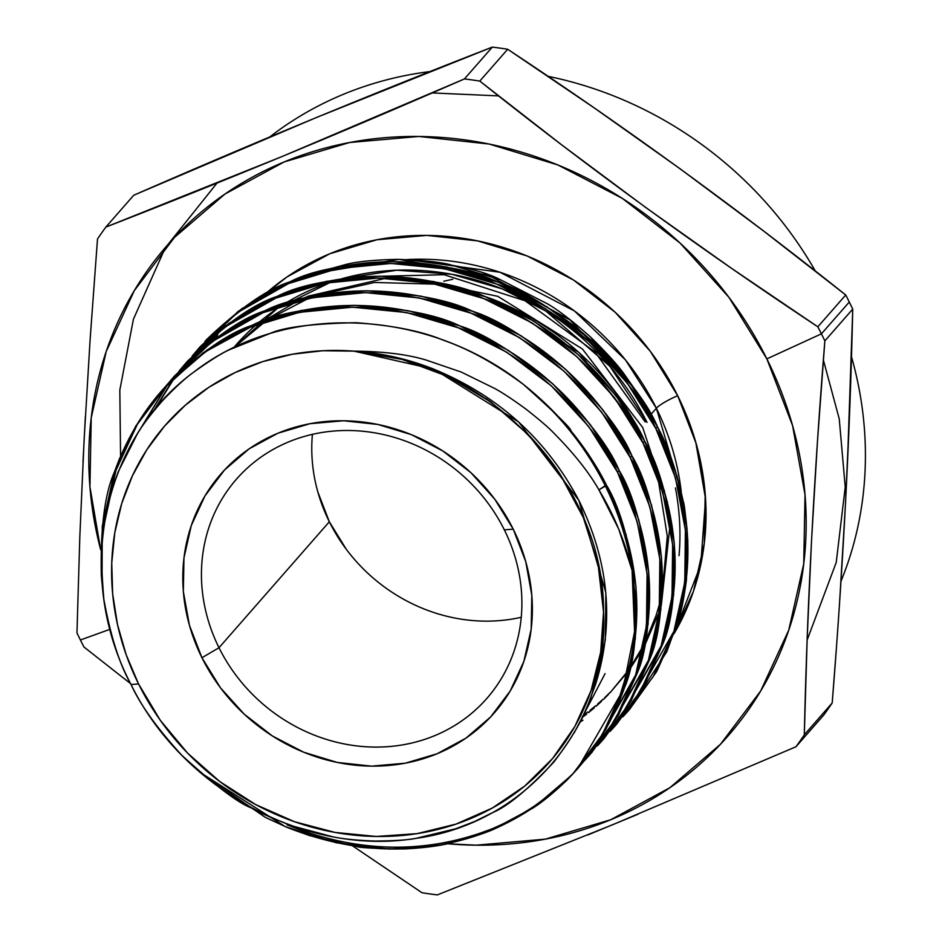 <?xml version="1.0" encoding="UTF-8"?>
<svg xmlns="http://www.w3.org/2000/svg" width="942" height="942" viewBox="0 0 942 942"><rect width="100%" height="100%" fill="white"/><g stroke="black" fill="none" stroke-linecap="round" stroke-linejoin="round"><path stroke-width="1.41" d="M229.766 349.6C222.112 352.944 210.184 360.409 193.946 371.984C185.927 377.601 175.506 387.103 162.707 400.491C150.237 414.88 141.783 426.031 137.32 433.944L118.174 471.836L111.227 491.912L106.069 512.636C100.959 527.131 100.217 556.063 103.867 599.442C110.614 636.297 119.669 664.663 131.044 684.528L138.556 683.939A255.482 233.027 41.2 0 1 353.886 351.13C383.582 351.413 407.792 354.428 426.502 360.174L461.239 372.043L494.585 388.41C502.416 392.649 512.695 399.42 525.436 408.722C539.189 419.508 548.538 427.503 553.472 432.719C573.654 453.09 588.797 472.13 598.924 489.852L605.388 486.048A281.01 256.318 -138.8 0 0 523.446 384.454C495.657 363.883 469.069 349.176 443.706 340.345C422.31 331.29 393.085 325.414 356.017 322.706C312.261 323.589 283.46 327.227 269.636 333.621L229.766 349.6C222.218 352.885 210.278 360.35 193.946 371.984C185.915 377.612 175.495 387.115 162.707 400.491C150.249 414.869 141.783 426.019 137.32 433.944L118.174 471.836L111.227 491.912L106.069 512.636C100.947 527.237 100.217 556.169 103.867 599.442C110.567 636.156 119.622 664.522 131.044 684.528L138.556 683.939L160.328 720.336L187.635 753.164L219.721 781.507L255.671 804.574L294.481 821.707L335.058 832.434L376.27 836.461L416.965 833.658L455.987 824.109L492.242 808.083L524.729 786.04L552.518 758.593L574.832 726.494L591.046 690.674L600.702 652.123L603.539 611.911A255.482 233.027 41.2 0 1 416.965 833.658A255.482 233.027 41.2 0 1 138.556 683.939A255.482 233.027 41.2 0 1 353.886 351.13L322.823 350.73L292.314 354.239L262.853 361.587L234.911 372.655L208.936 387.268L185.35 405.19L164.532 426.125L146.811 449.746L132.469 475.686L121.73 503.511L114.794 532.772L111.745 563.022L112.651 593.743L117.479 624.475L126.157 654.702L138.556 683.939L131.044 684.528C140.405 705.028 157.338 728.625 181.853 755.319C215.447 785.875 238.667 803.42 251.514 807.977C255.117 810.673 268.364 816.573 291.278 825.675L332.526 836.755C342.817 838.945 356.877 840.382 374.68 841.041C394.698 840.853 408.463 839.958 415.999 838.356L455.893 828.724L474.721 821.448L492.69 812.557C507.644 806.387 528.015 789.573 553.802 762.113C574.326 735.113 587.16 711.975 592.306 692.688C600.478 669.68 604.222 642.75 603.539 611.911L598.076 564.199L583.345 517.629L559.995 474.109L529.11 435.392L491.359 402.364L448.451 376.706L402.046 359.408L353.886 351.13L433.944 369.217L518.547 421.875L578.871 500.39L605.847 592.683L605.317 640.03L595.485 684.563L590.104 698.976L595.485 684.563L605.317 640.03L605.847 592.683L578.871 500.39L518.547 421.875L433.944 369.217L353.886 351.13C383.677 351.425 407.886 354.439 426.502 360.174L461.239 372.043L494.585 388.41C502.404 392.649 512.695 399.42 525.436 408.722C539.201 419.52 548.55 427.515 553.472 432.719C573.713 453.161 588.868 472.213 598.924 489.852L618.729 529.121L632.07 570.263C636.321 618.635 635.65 649.568 630.045 663.062L616.892 705.499C614.325 713.212 607.319 726.341 595.874 744.875L577.54 768.825L567.355 779.717C553.778 792.752 542.18 802.278 532.571 808.283L493.314 829.478L450.394 843.137C438.419 846.057 422.97 848 404.047 848.966C374.386 848.542 358.478 847.682 356.323 846.387L309.471 835.589L287.039 827.37L265.255 817.338L199.516 771.993L285.344 826.676L336.27 842.784L389.399 849.072L441.692 844.892L490.17 830.785L534.008 807.318L572.194 774.724L602.303 734.63L622.85 689.556L634.567 631.693L632.07 570.263C638.452 612.394 635.379 652.158 622.85 689.556C599.418 755.92 555.191 802.996 490.17 830.785C424.077 856.384 355.805 855.018 285.344 826.676L199.504 771.969M317.843 491.983L329.335 521.774A166.416 151.792 41.2 0 0 521.256 617.281A166.416 151.792 41.2 0 1 329.335 521.774L219.003 647.731A166.416 151.792 41.2 0 1 236.489 479.137A166.416 151.792 41.2 0 1 504.335 529.851L513.225 529.157A181.535 165.592 41.2 0 0 278.02 433.179A181.535 165.592 41.2 0 0 201.953 657.752L219.003 647.731A166.416 151.792 -138.8 0 0 434.603 735.714A166.416 151.792 -138.8 0 0 504.335 529.851L513.225 529.157A181.535 165.592 41.2 0 1 437.147 753.73A181.535 165.592 41.2 0 1 201.953 657.752L219.003 647.731A166.416 151.792 -138.8 0 0 486.849 698.434A166.416 151.792 -138.8 0 0 504.335 529.851L513.225 529.157L525.754 561.656L531.818 595.379L531.194 629.032L523.893 661.319L510.211 690.992L490.652 716.921L465.984 738.104L437.147 753.73L405.26 763.197L371.537 766.14L337.271 762.443L303.795 752.258L272.379 735.961L244.249 714.189L220.463 687.79L201.953 657.752L189.413 625.252L183.349 591.517L183.973 557.876L191.273 525.589L204.967 495.916L224.526 469.987L249.183 448.804L278.02 433.179L309.918 423.712L343.642 420.768L377.895 424.465L411.371 434.651L442.787 450.947L470.929 472.719L494.703 499.119L513.225 529.157A181.535 165.592 41.2 0 1 437.147 753.73A181.535 165.592 41.2 0 1 201.953 657.752L219.003 647.731L329.335 521.774A166.416 151.792 41.2 0 1 312.414 434.344A166.416 151.792 41.2 0 0 329.335 521.774L346.303 549.304M577.54 768.825L624.475 687.719C633.754 666.524 637.581 632.812 635.944 586.56C629.315 540.261 619.447 506.396 606.354 484.953C586.772 446.414 559.136 412.914 523.446 384.454A281.01 256.318 -138.8 0 1 605.388 486.048A281.01 256.318 41.2 0 1 632.07 570.263C625.252 542.062 614.208 515.25 598.924 489.852L605.388 486.048A281.01 256.318 41.2 0 1 632.07 570.263L618.729 529.121L598.924 489.852L606.354 484.953C598.194 468.256 586.395 450.252 570.958 430.918C571.747 428.987 555.91 413.503 523.446 384.454C495.492 363.8 468.916 349.093 443.706 340.345C422.452 331.325 393.214 325.449 356.017 322.706C312.155 323.612 283.354 327.251 269.636 333.621L248.229 341.192M102.054 583.651L102.254 526.213L114.371 472.166C104.75 493.738 100.394 528.062 101.3 575.138L102.054 583.651L102.254 526.213L114.371 472.166L135.695 426.208L166.628 385.184L205.627 351.649L250.242 327.298L299.497 312.308L352.614 307.186L406.567 312.544L458.259 327.769L506.82 352.249L551.235 385.773L588.785 426.608L617.505 472.225C630.598 493.655 640.466 527.532 647.095 573.831C648.732 620.072 644.917 653.795 635.626 674.978L591.917 752.411L637.239 673.141C646.53 651.946 650.345 618.235 648.708 571.982C642.079 525.683 632.223 491.818 619.118 470.376C609.662 447.438 587.572 418.625 552.848 383.924C514.885 352.685 483.894 333.35 459.873 325.92C437.112 314.781 401.893 307.916 354.227 305.338C306.951 307.704 272.827 314.416 251.855 325.461C229.024 332.75 201.152 352.049 168.241 383.347L166.628 385.184C199.539 353.898 227.411 334.598 250.242 327.298C271.214 316.253 305.338 309.553 352.614 307.186C400.279 309.765 435.498 316.63 458.259 327.769C482.28 335.187 513.272 354.522 551.235 385.773C585.959 420.462 608.049 449.287 617.505 472.225L619.118 470.376L590.399 424.76L552.848 383.924L508.433 350.412L459.873 325.92L408.18 310.695L354.227 305.338L301.122 310.46L251.855 325.461L207.252 349.8L168.241 383.347L137.308 424.371L115.984 470.317L103.538 527.449M590.304 754.248L584.605 760.512L614.938 720.277L635.626 674.978L646.471 625.947L647.095 573.831L637.145 521.597L617.505 472.225L619.118 470.376C652.382 538.271 658.423 605.859 637.239 673.141L618.364 715.319L591.105 753.329L618.364 715.319L637.239 673.141L648.084 624.11L648.708 571.982L638.758 519.748L619.118 470.376L617.505 472.225C582.132 405.213 529.051 357.053 458.259 327.769C386.75 300.628 317.407 300.474 250.242 327.298C184.161 356.3 138.874 404.589 114.371 472.166L119.681 458.118M181.017 368.769L179.404 370.606C212.315 339.32 240.186 320.021 263.018 312.72C283.989 301.675 318.113 294.976 365.378 292.609C413.055 295.187 448.274 302.052 471.035 313.191C495.056 320.61 526.048 339.944 564.011 371.195C598.723 405.884 620.813 434.709 630.269 457.647L631.894 455.798C622.427 432.861 600.337 404.047 565.624 369.346C527.661 338.107 496.67 318.773 472.648 311.343C449.887 300.204 414.668 293.339 366.991 290.76C319.727 293.127 285.603 299.839 264.631 310.884C241.8 318.172 213.928 337.472 181.017 368.769M174.729 375.728L169.301 382.216L212.798 340.403L264.631 310.884L313.886 295.882L366.991 290.76L420.956 296.118L472.648 311.343L521.209 335.835L565.624 369.346L603.163 410.182L631.894 455.798C596.51 388.787 543.44 340.639 472.648 311.343C401.127 284.213 331.796 284.06 264.631 310.884L216.201 337.907L174.729 375.728M168.465 383.111L211.667 341.887L263.018 312.72C330.171 285.897 399.514 286.05 471.035 313.191C541.815 342.476 594.897 390.624 630.269 457.647L601.549 412.031L564.011 371.195L519.595 337.672L471.035 313.191L419.331 297.966L365.378 292.609L312.273 297.719L263.018 312.72L211.667 341.887L168.465 383.111L173.929 376.647M193.781 354.18L192.168 356.029C225.079 324.731 252.951 305.443 275.782 298.143C296.754 287.098 330.877 280.398 378.154 278.031C425.819 280.61 461.038 287.475 483.799 298.614C507.82 306.032 538.812 325.367 576.775 356.618C611.499 391.307 633.589 420.132 643.045 443.07L644.658 441.221C635.202 418.283 613.112 389.47 578.388 354.769C540.425 323.53 509.434 304.195 485.413 296.765C462.652 285.626 427.433 278.761 379.767 276.183C332.491 278.549 298.367 285.261 277.395 296.306C254.564 303.595 226.692 322.894 193.781 354.18M187.505 361.151L182.077 367.639L225.562 325.826L277.395 296.306L326.65 281.305L379.767 276.183L433.72 281.54L485.413 296.765L533.973 321.257L578.388 354.769L615.938 395.605L644.658 441.221C609.286 374.209 556.204 326.062 485.413 296.765C413.903 269.636 344.56 269.483 277.395 296.306L228.965 323.33L187.505 361.151M181.3 368.605L176.13 375.316L181.3 368.605M181.229 368.534L224.443 327.31L275.782 298.143C342.947 271.32 412.278 271.473 483.799 298.614C554.591 327.898 607.672 376.046 643.045 443.07L614.325 397.453L576.775 356.618L532.36 323.094L483.799 298.614L432.107 283.389L378.154 278.031L325.037 283.142L275.782 298.143L224.443 327.31L181.229 368.534L186.693 362.069M206.557 339.603L204.944 341.451C237.855 310.153 265.726 290.866 288.558 283.566C309.529 272.521 343.642 265.821 390.918 263.454C438.595 266.033 473.802 272.886 496.575 284.037C520.596 291.455 551.588 310.789 589.551 342.028C624.263 376.729 646.353 405.555 655.809 428.492L657.422 426.644C647.966 403.706 625.877 374.892 591.164 340.192C553.201 308.952 522.209 289.618 498.188 282.188C475.427 271.049 440.208 264.184 392.531 261.605C345.267 263.972 311.143 270.672 290.171 281.729C267.34 289.017 239.468 308.317 206.557 339.603M200.269 346.574L194.841 353.062L238.326 311.249L290.171 281.729L339.426 266.727L392.531 261.605L446.484 266.963L498.188 282.188L546.749 306.68L591.164 340.192L628.703 381.027L657.422 426.644C622.05 359.632 568.968 311.484 498.188 282.188C426.667 255.058 357.324 254.905 290.171 281.729L241.741 308.752L200.269 346.574M193.993 353.957L237.207 312.732L288.558 283.566C355.711 256.742 425.054 256.895 496.575 284.037C567.355 313.321 620.437 361.469 655.809 428.492L627.089 382.876L589.551 342.028L545.124 308.517L496.575 284.037L444.871 268.811L390.918 263.454L337.813 268.564L288.558 283.566L237.207 312.732L193.993 353.957L199.469 347.492M474.992 835.071L491.783 828.936C514.285 822.025 541.626 803.338 573.808 772.876M523.446 384.454A281.01 256.318 -138.8 0 1 605.388 486.048L606.354 484.953C586.772 446.414 559.136 412.914 523.446 384.454C426.078 307.41 283.978 301.923 193.946 371.984C101.807 439.278 73.817 575.927 131.044 684.528C140.323 704.91 157.255 728.507 181.853 755.319C215.53 785.934 238.75 803.479 251.514 807.977L271.096 817.609M585.382 759.558L586.572 758.298M661.472 557.405C654.855 511.106 644.987 477.241 631.894 455.798L630.269 457.647C643.374 479.078 653.242 512.954 659.859 559.254C661.508 605.494 657.681 639.218 648.39 660.401L603.08 739.67L597.381 745.934L627.713 705.699L648.39 660.401L659.247 611.37L659.859 559.254L649.921 507.02L630.269 457.647L631.894 455.798L651.534 505.171L661.472 557.405L660.86 609.533L650.004 658.564L631.14 700.742L603.881 738.752L631.14 700.742L650.004 658.564C659.294 637.369 663.121 603.657 661.472 557.405M603.08 739.67L650.004 658.564C671.187 591.282 665.146 523.693 631.894 455.798M598.146 744.981L599.347 743.721M674.248 542.827C667.619 496.528 657.752 462.663 644.658 441.221L643.045 443.07C656.138 464.5 666.006 498.377 672.635 544.676C674.272 590.917 670.445 624.64 661.166 645.823L615.844 725.093L610.145 731.357L640.478 691.122L661.166 645.823L672.011 596.792L672.635 544.676L662.685 492.43L643.045 443.07L644.658 441.221L664.298 490.594L674.248 542.827L673.624 594.955L662.779 643.987L643.904 686.165L616.645 724.174L643.904 686.165L662.779 643.987C672.07 622.792 675.885 589.08 674.248 542.827M615.844 725.093L662.779 643.987C683.963 576.692 677.922 509.116 644.658 441.221M610.922 730.403L612.112 729.143M628.608 710.515L666.771 651.805L679.3 617.069C681.596 610.086 683.986 597.711 686.447 579.942L687.848 541.073C685.67 515.392 684.151 502.274 683.291 501.733C676.603 470.965 667.984 445.931 657.422 426.644L655.809 428.492C668.914 449.923 678.77 483.799 685.399 530.099C687.048 576.339 683.221 610.063 673.93 631.246L628.608 710.515L622.921 716.78L653.253 676.544L673.93 631.246L684.787 582.215L685.399 530.099L675.461 477.853L655.809 428.492L657.422 426.644L677.074 476.016L687.012 528.25L686.4 580.378L675.544 629.409L656.68 671.587L629.421 709.597L656.68 671.587L675.544 629.409C696.727 562.115 690.686 494.538 657.422 426.644M681.243 491.971A249.618 227.681 -138.8 0 0 656.374 408.251L650.887 414.504L656.374 408.251A249.618 227.681 -138.8 0 1 681.243 491.971L656.374 408.251A18.911 3.191 153.6 0 1 677.687 395.722L695.714 441.986L705.57 498.895L700.73 564.811L674.072 633.695L693.477 591.211L704.275 543.463L705.205 493.679L696.232 443.8L677.687 395.722L650.31 351.295L615.126 312.226L573.513 280.033L527.049 255.93L477.523 240.869L426.856 235.394L376.965 239.751L329.794 253.751L287.145 276.854L265.726 293.563M650.887 414.504L656.374 408.251A249.618 227.681 -138.8 0 0 407.262 259.568L499.978 272.25L574.467 310.978L625.453 359.903L656.374 408.251A18.911 3.191 153.6 0 1 677.687 395.722A268.529 244.932 -138.8 0 0 265.738 293.563A268.529 244.932 -138.8 0 1 677.687 395.722A268.529 244.932 41.2 0 1 674.072 633.695M580.248 716.32L580.849 715.908M311.413 273.922L346.903 264.184C358.902 261.381 375.882 259.78 397.842 259.368C445.436 262.265 479.584 269.023 500.284 279.644L547.867 304.054C558.7 310.401 572.818 321.293 590.222 336.741L635.367 390.106M212.998 340.25L217.838 334.928L212.998 340.25M647.024 422.381A255.152 232.733 -138.8 0 0 341.675 278.773L397.006 270.189L451.807 274.263L502.251 288.9L545.889 311.095L609.945 366.356L647.024 422.381A255.152 232.733 -138.8 0 0 341.675 278.773M331.101 282.011A255.152 232.733 -138.8 0 0 285.567 303.171A255.152 232.733 -138.8 0 1 331.101 282.011L277.03 308.682L233.769 347.61A255.152 232.733 -138.8 0 1 255.941 324.99A255.152 232.733 -138.8 0 0 233.769 347.61M281.222 305.903A255.152 232.733 -138.8 0 0 258.497 322.788A255.152 232.733 -138.8 0 1 281.222 305.903M582.945 720.23L580.048 722.114L582.945 720.23M675.426 487.897C679.771 510.67 680.984 533.243 679.052 555.627M807.117 640.101L836.225 562.456L845.233 487.061L839.24 418.86L823.367 359.997M269.801 136.931A372.537 339.791 41.2 0 1 430.047 71.545A372.537 339.791 41.2 0 0 269.801 136.931A372.537 339.791 41.2 0 1 430.047 71.545M548.091 76.337A372.537 339.791 41.2 0 1 815.313 271.002A372.537 339.791 41.2 0 0 548.091 76.337A372.537 339.791 41.2 0 1 815.313 271.002M100.664 549.728A372.537 339.791 41.2 0 1 319.338 149.684A372.537 339.791 41.2 0 1 766.859 358.878L728.872 297.248L680.065 243.06L622.321 198.385L557.864 164.956L489.169 144.044L418.86 136.46L349.659 142.501L284.213 161.918L225.044 193.981L174.423 237.455L134.294 290.654L106.199 351.554L91.221 417.812L89.937 486.861L100.664 549.728A372.537 339.791 41.2 0 1 319.338 149.684A372.537 339.791 41.2 0 1 766.859 358.878L821.412 333.845A432.178 394.203 -138.8 0 0 817.844 326.815L731.051 267.987L645.729 207.487L562.033 145.127L479.808 81.083A432.178 394.203 -138.8 0 0 464.441 78.928L281.858 156.619L105.857 227.081A432.178 394.203 -138.8 0 0 97.497 239.032L90.079 340.109L84.132 439.514L79.811 537.046L76.961 632.906A432.178 394.203 -138.8 0 0 80.4 639.983L109.967 629.315M352.343 102.772L492.325 47.1A432.178 394.203 41.2 0 1 507.691 49.255L594.484 108.083L679.806 168.583L763.503 230.943L845.728 294.987A432.178 394.203 41.2 0 1 849.295 302.017L821.412 333.845A432.178 394.203 41.2 0 1 824.851 340.922L852.734 309.094A432.178 394.203 -138.8 0 0 849.295 302.017L821.412 333.845A432.178 394.203 -138.8 0 0 817.844 326.815L731.051 267.987L645.729 207.487L562.033 145.127L479.808 81.083L507.691 49.255L594.484 108.083L679.806 168.583L763.503 230.943L845.728 294.987L817.844 326.815C701.083 249.571 588.409 167.652 479.808 81.083A432.178 394.203 -138.8 0 0 464.441 78.928L281.858 156.619L105.857 227.081L133.74 195.241L279.173 133.01M498.553 95.896L432.225 92.928M217.001 183.101A377.33 344.171 -138.8 0 0 216.99 183.101A377.33 344.171 -138.8 0 0 216.99 183.101L165.191 247.958L133.434 319.185L119.822 390.07L120.576 455.975M105.857 227.081A432.178 394.203 -138.8 0 0 97.497 239.032A432.178 394.203 -138.8 0 1 105.857 227.081L133.74 195.241C257.131 141.3 376.659 91.916 492.325 47.1L464.441 78.928C340.604 133.069 221.076 182.454 105.857 227.081L133.74 195.241L315.947 117.715L492.325 47.1A432.178 394.203 41.2 0 1 507.691 49.255C624.452 126.499 737.139 208.417 845.728 294.987A432.178 394.203 41.2 0 1 849.295 302.017L821.412 333.845L766.859 358.878L792.575 425.584L805.021 494.785L803.738 563.846L788.76 630.092L760.665 690.992L720.536 744.204L669.915 787.665L610.746 819.728L545.3 839.145L476.099 845.186L447.544 843.749A372.537 339.791 41.2 0 0 766.859 358.878L821.412 333.845A432.178 394.203 41.2 0 1 824.851 340.922L852.734 309.094L847.411 464.759M83.956 647.013L130.608 683.657L83.956 647.013A432.178 394.203 41.2 0 1 80.4 639.983A432.178 394.203 -138.8 0 1 76.961 632.906A432.178 394.203 -138.8 0 0 80.4 639.983A432.178 394.203 41.2 0 0 83.956 647.013A432.178 394.203 41.2 0 1 80.4 639.983M352.449 845.798L422.004 892.745A432.178 394.203 41.2 0 0 437.371 894.9L613.372 824.438L795.955 746.759L823.838 714.919A432.178 394.203 -138.8 0 0 832.198 702.967L804.315 734.807A432.178 394.203 41.2 0 1 795.955 746.759L823.838 714.919A432.178 394.203 -138.8 0 0 832.198 702.967L804.315 734.807L807.164 638.935L811.486 541.403L817.432 441.998L824.851 340.922L852.734 309.094A432.178 394.203 -138.8 0 0 849.295 302.017A432.178 394.203 41.2 0 0 845.728 294.987L817.844 326.815A432.178 394.203 -138.8 0 1 821.412 333.845A432.178 394.203 41.2 0 1 824.851 340.922L817.432 441.998L811.486 541.403L807.164 638.935L804.315 734.807A432.178 394.203 41.2 0 1 795.955 746.759L823.838 714.919A432.178 394.203 -138.8 0 0 832.198 702.967L804.315 734.807A432.178 394.203 41.2 0 1 795.955 746.759L613.372 824.438L437.371 894.9A432.178 394.203 41.2 0 1 422.004 892.745L352.449 845.798M836.072 652.241L832.198 702.967L836.072 652.241M843.455 540.626L839.616 601.891L845.563 502.486L849.884 404.954L852.734 309.094A432.178 394.203 -138.8 0 0 849.295 302.017M479.808 81.083L507.691 49.255A432.178 394.203 41.2 0 0 492.325 47.1L464.441 78.928A432.178 394.203 -138.8 0 1 479.808 81.083L507.691 49.255M97.497 239.032L90.079 340.109L84.132 439.514L79.811 537.046L76.961 632.906M840.971 581.273A372.537 339.791 -138.8 0 0 851.474 356.724A372.537 339.791 -138.8 0 1 840.971 581.273A372.537 339.791 -138.8 0 0 851.474 356.724M504.335 529.851A166.416 151.792 41.2 0 0 288.735 441.869A166.416 151.792 41.2 0 0 219.003 647.731A166.416 151.792 41.2 0 1 288.735 441.869A166.416 151.792 41.2 0 1 504.335 529.851A166.416 151.792 -138.8 0 1 434.603 735.714A166.416 151.792 -138.8 0 1 219.003 647.731L329.335 521.774M641.961 436.052L639.524 431.142L579.2 352.626L494.597 299.98L479.996 294.681L494.597 299.98L579.2 352.626L639.524 431.142L641.961 436.052M435.958 284.166L374.551 282.459L316.488 295.376L374.551 282.459L435.958 284.166L374.551 282.459L316.488 295.376M291.278 825.675C300.38 829.266 314.122 832.952 332.526 836.755C342.806 838.945 356.853 840.37 374.68 841.041C394.71 840.853 408.475 839.958 415.999 838.356L455.893 828.724L474.721 821.448L492.69 812.557C507.561 806.446 527.932 789.632 553.802 762.113C574.385 734.995 587.219 711.858 592.306 692.688L602.279 647.295L603.539 611.911C601.184 580.378 599.359 564.47 598.076 564.199L583.345 517.629L572.665 495.327L559.995 474.109C552.919 462.899 542.627 449.993 529.11 435.392L491.359 402.364L485.778 398.407M448.451 376.706L425.584 366.968L402.046 359.408C389.352 355.676 373.303 352.909 353.886 351.13C381.745 353.05 408.428 359.079 433.944 369.217C498.353 395.793 546.654 439.514 578.871 500.39C609.156 562.056 614.69 623.439 595.485 684.563M497.8 296.33L409.393 277.831L497.8 296.33L582.392 348.976L642.715 427.503L667.466 502.333L642.715 427.503L582.392 348.976L497.8 296.33L409.381 277.831M234.016 347.492L265.173 321.599M269.106 318.961L308.058 298.602M657.881 477.57L667.301 536.116L662.191 593.389M660.165 601.808L656.138 615.314L645.458 641.478M643.41 645.553L630.186 667.725M628.396 670.304L610.122 692.688M608.45 694.442L603.304 699.6M601.549 701.284L596.156 706.217M594.308 707.819L588.644 712.529M586.713 714.048L582.38 717.357M175.4 376.305L155.03 409.334M168.536 383.182L137.709 433.32M578.341 767.907L605.6 729.897L624.475 687.719L635.32 638.688L635.944 586.56L625.994 534.326L606.354 484.953L605.388 486.048A281.01 256.318 41.2 0 1 632.07 570.263M311.449 273.91L346.903 264.184C358.878 261.381 375.858 259.78 397.842 259.368C422.416 260.228 439.737 261.982 449.793 264.608L500.284 279.644L547.867 304.054C558.677 310.389 572.795 321.281 590.222 336.741C607.743 353.909 619.624 367.168 625.877 376.529L635.344 390.07M583.31 715.355L587.949 711.917M589.904 710.409L595.638 705.77M597.499 704.18L602.962 699.305M604.74 697.645L609.945 692.535M611.641 690.804L628.126 671.422M629.868 669.067L642.656 649.203M644.634 645.635L659.141 612.253M661.284 605.494L670.08 524.682M386.149 278.161L308.529 296.071L303.948 298.049M297.26 301.169L264.808 320.445M261.393 322.941L233.345 347.822M134.753 438.136L167.688 384.065M153.228 411.56L174.517 377.165M175.247 376.176L180.452 369.488M452.819 279.256L443.741 281.258M131.044 684.528C182.512 789.549 306.338 856.584 415.999 838.356C526.448 823.402 609.698 724.834 603.539 611.911A255.482 233.027 41.2 0 1 416.965 833.658A255.482 233.027 41.2 0 1 138.556 683.939M619.118 470.376C583.746 403.364 530.664 355.216 459.873 325.92C388.363 298.791 319.02 298.638 251.855 325.461L203.425 352.485L161.965 390.306M286.969 824.827C357.418 853.181 425.69 854.547 491.783 828.936C556.804 801.159 601.031 754.083 624.475 687.719C645.647 620.437 639.606 552.848 606.354 484.953M617.505 472.225C650.769 540.107 656.809 607.696 635.626 674.978L614.938 720.277L584.605 760.512M630.269 457.647C663.533 525.53 669.574 593.119 648.39 660.401L627.713 705.699L597.381 745.934M643.045 443.07C676.309 510.953 682.338 578.541 661.166 645.823L640.478 691.122L610.145 731.357M655.809 428.492C689.073 496.375 695.114 563.964 673.93 631.246L653.253 676.544L622.921 716.78M407.262 259.568A249.618 227.681 -138.8 0 1 656.374 408.251A18.911 3.191 153.6 0 1 677.687 395.722M311.649 273.851L398.949 259.38L488.651 275.264L570.04 319.927L633.695 387.763M85.369 416.529L82.99 462.204M766.859 358.878A372.537 339.791 41.2 0 1 447.556 843.749M437.371 894.9A432.178 394.203 41.2 0 1 422.004 892.745M492.325 47.1L464.441 78.928M845.728 294.987L817.844 326.815M852.734 309.094C849.967 435.722 843.125 567.013 832.198 702.967M587.832 834.942L637.934 814.253M804.315 734.807C807.07 608.167 813.923 476.876 824.851 340.922M603.539 611.911C604.764 482.186 485.789 358.596 353.886 351.13M201.953 657.752A181.535 165.592 41.2 0 1 278.02 433.179A181.535 165.592 41.2 0 1 513.225 529.157M639.524 431.142C607.319 370.277 559.006 326.544 494.597 299.98L479.996 294.681M481.833 314.557L467.232 309.259M574.125 733.006L605.058 673.624M361.822 276.736L444.118 274.723L525.141 300.804L595.003 351.955L645.164 421.922"/></g></svg>
